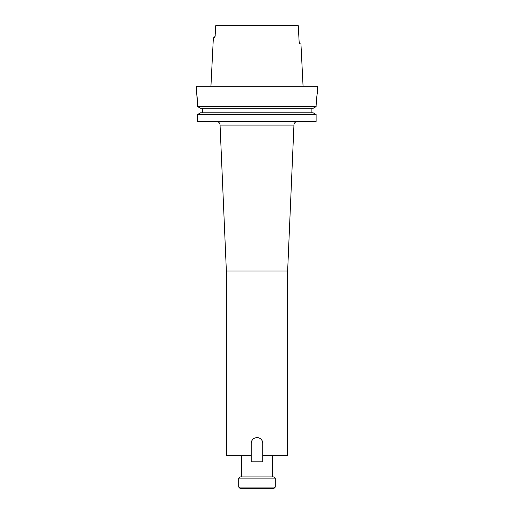 <?xml version="1.0" encoding="UTF-8"?>
<svg xmlns="http://www.w3.org/2000/svg" width="514" height="514" viewBox="0 0 514 514"><rect width="100%" height="100%" fill="white"/><g stroke="black" fill="none" stroke-linecap="round" stroke-linejoin="round"><path stroke-width="0.77" d="M254.79 438.018A5.77 5.77 0 0 0 251.23 443.351C251.571 439.843 253.492 437.915 257 437.575C260.508 437.915 262.429 439.836 262.77 443.351A5.77 5.77 0 0 0 255.876 437.684M226.366 271.032L226.366 455.757L251.23 455.757L251.23 461.816L262.77 461.816L262.77 455.757L287.634 455.757L287.634 271.032L293.944 125.095L220.056 125.095L226.366 271.032L287.634 271.032M216.42 121.458A3.637 3.637 0 0 1 220.056 125.095M297.58 121.458A3.637 3.637 0 0 0 293.944 125.095M272.394 476.908L272.394 455.757M241.606 476.908L241.606 455.757M196.772 94.428L197.62 104.49C197.209 97.12 196.798 93.079 196.393 92.366L196.393 86.307L317.607 86.307L317.607 92.366M197.62 121.458L316.123 121.458L316.123 114.487L313.161 112.823L316.123 114.487L197.62 114.487L197.62 121.458L197.62 114.487L200.563 112.823L197.62 114.487M202.574 112.823L202.574 108.274M200.563 108.274L197.62 106.61L200.563 108.274L313.161 108.274L316.123 106.61L316.123 105.698C316.618 97.602 317.112 93.156 317.607 92.366C317.119 93.143 316.624 97.589 316.123 105.698L316.181 103.044M197.62 104.49L197.62 106.61L316.123 106.61L313.161 108.274M316.585 98.283L316.341 100.558M215.103 36.333L215.713 25.7L298.287 25.7L299.109 41.461L299.855 43.883L300.947 43.883L303.067 86.307M299.855 43.883L299.109 41.461M251.23 455.757L251.23 443.351M262.77 443.351L262.77 455.757M215.205 35.395L214.454 37.824L213.361 37.824L210.933 86.307M196.573 93.291L196.669 93.811M311.137 112.823L311.137 108.274M200.563 112.823L313.161 112.823M239.929 476.908L274.071 476.908L275.279 478.123L238.721 478.123L239.929 476.908M275.279 487.086L274.071 488.3L239.929 488.3L238.721 487.086L275.279 487.086L275.279 478.123M238.721 487.086L238.721 478.123"/></g></svg>
